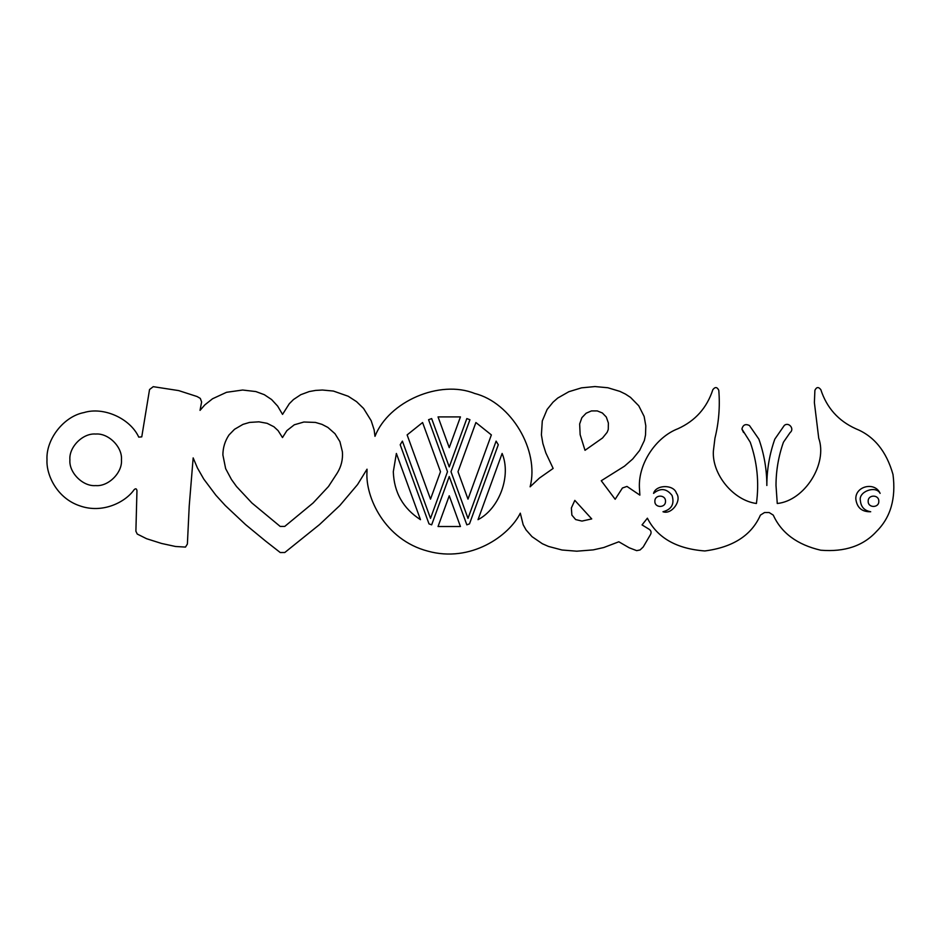 <?xml version="1.0" encoding="UTF-8"?>
<svg xmlns="http://www.w3.org/2000/svg" width="940" height="940" viewBox="0 0 940 940"><rect width="100%" height="100%" fill="white"/><g stroke="black" fill="none" stroke-linecap="round" stroke-linejoin="round"><path stroke-width="1.41" d="M855.835 499.093C855.106 486.051 874.952 481.374 880.122 493.382C875.951 485.099 858.22 491.573 860.37 500.585C860.958 506.942 864.4 510.667 870.698 511.748C864.4 510.667 860.958 506.942 860.37 500.585C858.22 491.573 875.951 485.099 880.122 493.382C874.952 481.374 855.106 486.051 855.835 499.093C856.998 507.764 861.957 511.971 870.698 511.748M69.913 459.825C68.761 472.573 82.931 486.744 95.68 485.592C108.429 486.744 122.6 472.573 121.448 459.825C122.6 447.064 108.429 432.894 95.68 434.045C82.931 432.894 68.761 447.064 69.913 459.825C68.761 472.573 82.931 486.744 95.68 485.592C108.429 486.744 122.6 472.573 121.448 459.825C122.6 447.064 108.429 432.894 95.68 434.045C82.931 432.894 68.761 447.064 69.913 459.825M654.875 501.279C654.581 508.129 665.79 508.129 665.496 501.279C665.79 494.416 654.581 494.416 654.875 501.279C654.581 508.129 665.79 508.129 665.496 501.279C665.79 494.416 654.581 494.416 654.875 501.279M868.184 501.279C867.89 508.129 879.1 508.129 878.806 501.279C879.1 494.416 867.89 494.416 868.184 501.279C867.89 508.129 879.1 508.129 878.806 501.279C879.1 494.416 867.89 494.416 868.184 501.279M396.375 453.456L393.308 471.716C394.024 492.431 403.072 508.423 420.474 519.679L396.375 453.456M229.019 434.938C224.977 440.989 222.933 447.652 222.886 454.937L225.647 468.637L231.452 479.482L236.516 486.509L251.897 502.982L280.214 526.447L284.75 526.412L313.102 502.982L328.483 486.509L337.237 473.067C341.267 466.522 342.994 459.425 342.395 451.776L339.928 441.647L334.993 433.704L327.86 427.418L321.997 424.375L315.44 422.424L303.902 422.013L294.302 424.786L286.865 430.637L282.493 437.558L278.111 430.637L273.928 426.76L267.101 423.317L258.911 421.825L249.547 422.424L242.978 424.375L234.518 429.298L229.019 434.938M366.988 471.716C365.202 496.872 384.625 539.83 427.782 551.122C470.74 563.119 509.163 535.8 520.302 513.17C509.163 535.8 470.74 563.119 427.782 551.122C384.625 539.83 365.202 496.872 366.988 471.716L367.023 469.189L357.553 484.57L339.798 505.555L319.518 524.579L284.796 552.509L280.261 552.544L265.491 540.994L245.552 524.579L225.306 505.555L215.895 495.239L203.78 479.095L197.447 468.003L193.158 457.909L189.222 505.99L187.389 544.025L185.486 547.08L175.545 546.493L161.527 543.449L146.558 538.702L137.228 534.038L135.889 531.206L136.958 490.739C136.617 488.541 135.642 488.224 134.056 489.775C125.666 501.937 102.789 514.027 79.841 505.849C56.717 498.177 46.13 474.571 47 459.825C46.13 474.571 56.717 498.177 79.841 505.849C102.789 514.027 125.666 501.937 134.056 489.775C135.642 488.224 136.617 488.541 136.958 490.739M649.223 529.326C651.091 530.642 651.538 532.346 650.574 534.413C651.538 532.346 651.091 530.642 649.223 529.326L642.043 524.908L647.39 518.187C657.377 537.88 676.53 548.807 704.836 550.957C732.977 547.28 751.507 535.33 760.413 515.12L764.525 512.535L769.155 512.535L773.268 515.12C781.434 533.051 797.261 544.754 820.761 550.217C844.802 552.168 863.437 545.846 876.679 531.253C890.638 517.341 896.079 498.423 893 474.5C886.432 451.282 874 436.031 855.706 428.711C838.351 420.826 826.742 407.819 820.843 389.689C818.529 386.693 816.543 386.904 814.898 390.312L814.381 402.59L818.728 438.193C827.858 463.972 804.476 500.797 777.263 503.488L776.005 485.498C776.029 470.646 778.508 456.217 783.443 442.211L790.152 432.518C794.829 428.91 788.59 421.52 784.242 425.514L774.807 439.145C769.519 454.149 766.864 469.601 766.84 485.498C766.817 469.601 764.161 454.149 758.874 439.145L749.439 425.514C745.514 423.646 743 424.81 741.907 429.016L750.238 442.211C757.205 462.139 759.273 482.572 756.418 503.488C733.306 500.397 711.909 474.324 713.378 451.059L714.952 438.193C718.83 422.436 720.111 406.48 718.783 390.312C717.138 386.904 715.152 386.693 712.837 389.689C706.939 407.819 695.33 420.826 677.975 428.711C655.803 437.206 638.448 463.538 639.388 487.261L639.87 495.133L626.968 486.427L622.445 487.989L626.968 486.427M784.242 425.514L774.807 439.145C769.519 454.149 766.864 469.601 766.84 485.498C766.817 469.601 764.161 454.149 758.874 439.145L749.439 425.514C745.514 423.646 743 424.81 741.907 429.016L743.528 432.518M714.952 438.193C718.83 422.436 720.111 406.48 718.783 390.312M677.975 428.711C655.803 437.206 638.448 463.538 639.388 487.261M47 459.825C45.825 439.309 63.803 416.338 84.001 412.566C103.635 406.491 130.249 418.453 138.756 437.147L141.764 436.865L149.542 389.536L153.243 386.669L178.718 390.605L197.095 396.539L200.302 398.396L201.618 401.921L200.032 410.369L204.826 404.893L212.546 398.76L226.54 392.297L242.649 390.029L255.845 391.557L264.328 394.694L271.589 399.535L277.664 406.115L282.541 414.399L289.297 403.718L293.48 399.535L300.776 394.694L309.237 391.557L315.582 390.417L322.42 390.029L333.395 391.052L348.2 396.245L356.565 401.662L363.569 408.442L371.183 420.709L374.144 429.886L374.978 436.336C388.655 401.368 439.92 379.349 474.7 393.484C511.137 402.52 539.63 450.495 530.113 486.814L539.395 478.096L553.143 468.437L545.858 452.939L542.885 443.527L541.405 434.868L542.286 420.944L547.115 409.464L553.049 402.156L557.749 398.043L568.853 391.71L581.531 387.844L594.985 386.563L607.851 387.75L619.93 391.393L625.476 394.095L630.505 397.385L638.777 405.822L644.147 416.455L645.803 425.808L645.522 434.997L644.37 440.484L639.623 450.46L632.691 459.026L624.477 466.181L601.259 480.74L615.159 499.269L622.445 487.989M650.574 534.413L643.207 546.986L640.081 549.959L636.674 550.64L629.177 547.773L618.826 541.781L603.774 547.527L593.258 549.877L576.761 551.192L562.014 550.006L548.466 546.422L542.345 543.731L532.028 536.67L526.071 529.925L523.181 524.779L520.302 513.17M647.39 518.187C657.377 537.88 676.53 548.807 704.836 550.957C732.977 547.28 751.507 535.33 760.413 515.12M478.014 519.679C499.493 508.54 511.419 475.805 502.125 453.456L478.014 519.679M429.016 523.885L431.66 524.837L449.25 476.521L466.828 524.837L469.483 523.885L498.282 444.749L496.109 441.119L467.991 518.387L451 471.716L469.93 419.71L466.828 418.582L449.25 466.898L431.66 418.582L428.57 419.71L447.499 471.716L430.508 518.387L402.39 441.119L400.205 444.749L429.016 523.885M438.052 526.518L460.436 526.518L449.25 495.768L438.052 526.518M422.589 422.53L407.126 434.903L430.508 499.14L440.496 471.716L422.589 422.53M460.436 416.902L438.052 416.902L449.25 447.663L460.436 416.902M491.362 434.903L475.899 422.53L458.003 471.716L467.991 499.14L491.362 434.903M571.367 507.964L571.873 515.12L575.668 519.573L581.966 521.077L591.73 518.915L574.822 500.374L571.367 507.964M579.651 423.987L580.144 434.68L585.009 450.307L602.552 437.981L607.134 432.329L608.262 429.51L608.38 423.012L606.312 417.055L602.364 412.977L597.253 410.909L591.413 410.933L586.137 413.224L581.872 417.677L579.651 423.987M662.982 511.748C671.665 514.991 682.193 500.503 676.436 493.241C673.898 484.335 655.991 484.441 653.559 493.382C655.991 484.441 673.898 484.335 676.436 493.241C682.193 500.503 671.665 514.991 662.982 511.748C671.607 509.445 674.638 504.028 672.077 495.486C666.625 488.412 660.456 487.719 653.559 493.382M185.486 547.08L187.389 544.025M280.261 552.544L284.796 552.509M636.674 550.64L640.081 549.959M201.618 401.921L200.302 398.396M153.243 386.669L149.542 389.536M135.889 531.206L137.228 534.038"/></g></svg>
